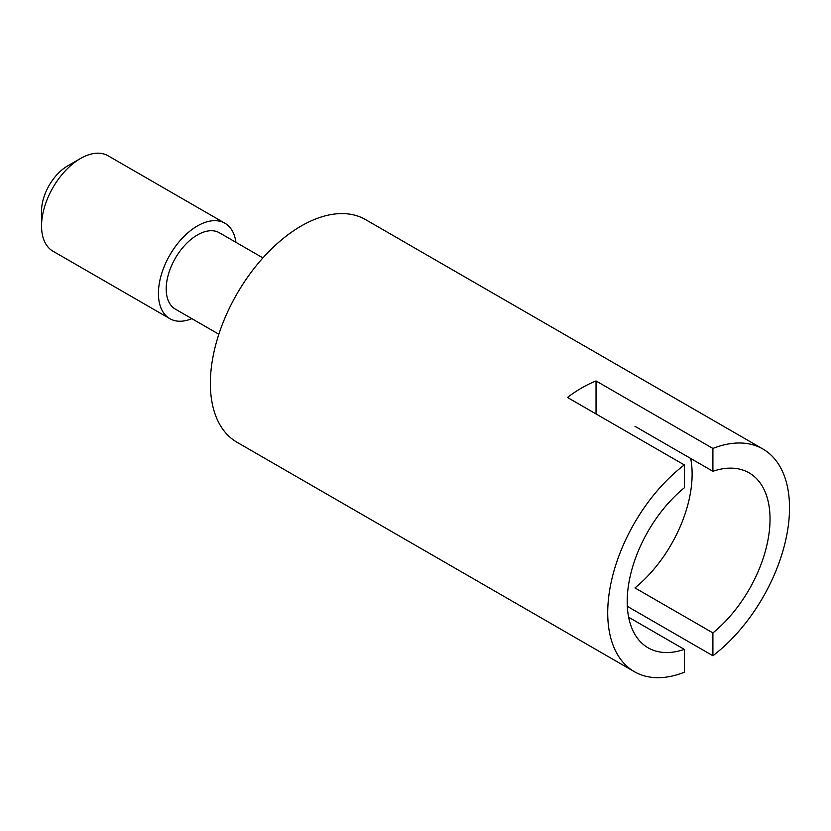 <?xml version="1.0" encoding="UTF-8"?>
<svg xmlns="http://www.w3.org/2000/svg" width="831" height="831" viewBox="0 0 831 831"><rect width="100%" height="100%" fill="white"/><g stroke="black" fill="none" stroke-linecap="round" stroke-linejoin="round"><path stroke-width="1.25" d="M41.55 225.97L41.55 210.97A36.73 21.201 -60 0 1 67.519 165.992L80.503 158.492A55.095 31.807 120 0 0 41.55 225.97A55.095 31.807 120 0 0 52.955 251.191L169.836 318.668A55.095 31.807 120 0 0 191.868 318.668M627.322 606.339L712.905 655.752A128.556 74.219 120 0 0 785.077 542.82A128.556 74.219 120 0 0 762.9 449.01L365.536 219.602A128.556 74.219 120 0 0 301.258 225.97A128.556 74.219 120 0 0 217.286 339.245A128.556 74.219 120 0 0 236.991 442.258L634.344 671.666A128.556 74.219 120 0 0 684.339 672.248L684.339 649.395A101.008 58.315 120 0 1 648.118 647.816A101.008 58.315 120 0 1 630.22 576.091A101.008 58.315 120 0 1 684.339 487.787L684.339 464.934A128.556 74.219 120 0 0 612.156 577.857A128.556 74.219 120 0 0 634.344 671.666M762.9 449.01A128.556 74.219 120 0 0 712.905 448.439L596.035 380.962A128.556 74.219 120 0 0 581.752 387.911A128.556 74.219 120 0 0 567.469 397.457L684.339 464.934M262.918 257.901L219.415 232.784A44.074 25.449 120 0 0 197.373 234.965A44.074 25.449 120 0 0 168.579 273.804A44.074 25.449 120 0 0 175.341 309.122L218.844 334.239M235.942 242.32A55.095 31.807 120 0 0 224.921 223.238A55.095 31.807 120 0 0 197.373 225.97A55.095 31.807 120 0 0 161.391 274.521A55.095 31.807 120 0 0 169.836 318.668M712.905 655.752L712.905 632.9A101.008 58.315 120 0 0 767.013 544.596A101.008 58.315 120 0 0 749.126 472.87A101.008 58.315 120 0 0 712.905 471.291L712.905 448.439M712.905 632.9L634.988 587.912A101.008 58.315 120 0 0 690.686 458.463M634.988 426.313L712.905 471.291M224.921 223.238L108.051 155.761A55.095 31.807 120 0 0 80.503 158.492L67.519 165.992M628.641 617.236L684.339 649.395M596.035 413.952L596.035 380.962"/></g></svg>
